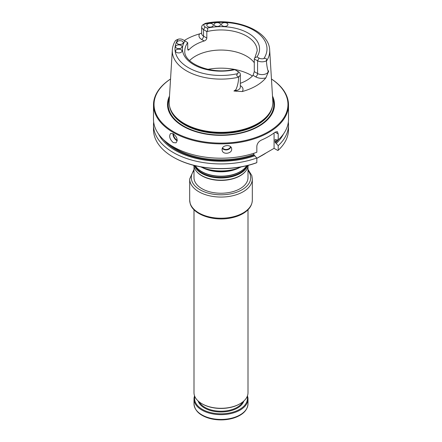 <?xml version="1.0" encoding="UTF-8"?>
<svg xmlns="http://www.w3.org/2000/svg" width="442" height="442" viewBox="0 0 442 442"><rect width="100%" height="100%" fill="white"/><g stroke="black" fill="none" stroke-linecap="round" stroke-linejoin="round"><path stroke-width="0.66" d="M245.769 171.015A27.001 15.592 180 0 1 245.647 171.17A27.001 15.592 180 0 1 201.906 175.833A27.001 15.592 180 0 1 196.353 171.17A27.001 15.592 180 0 1 196.231 171.015M248.001 166.634L248.001 177.656A27.001 15.592 180 0 1 221 193.242A27.001 15.592 180 0 1 193.999 177.656L193.999 166.634M259.056 157.004A59.079 34.111 0 0 0 261.979 155.485A59.079 34.111 0 0 0 266.195 152.882M200.756 166.883A32.675 18.862 0 0 0 241.244 166.883M256.83 158.291L274.079 148.33L277.819 150.49L278.211 150.274A67.504 38.973 0 0 0 288.504 129.589L288.504 124.959A67.504 38.973 0 0 0 288.322 122.097M153.678 122.097A67.504 38.973 0 0 0 153.496 124.959L153.496 129.589A67.504 38.973 0 0 0 173.264 157.148L173.645 157.369A66.969 38.664 0 0 0 256.437 162.838L256.83 162.623L256.83 157.993L254.084 155.192L253.686 153.33M274.079 132.948L274.079 148.33M170.546 79.002A67.504 38.973 0 0 0 153.496 104.898L153.496 119.23A67.504 38.973 0 0 0 173.264 146.788A67.504 38.973 0 0 0 256.83 152.263L256.83 146.308C257.156 143.534 258.664 141.468 261.36 140.108A67.504 38.973 0 0 0 275.112 132.169L277.338 131.628L278.211 133.959L275.112 132.169M173.264 157.148A67.504 38.973 0 0 0 256.83 162.623M278.211 150.274L278.211 145.645L275.073 142.18L275.073 139.755L278.211 139.915L278.211 133.959M275.344 139.495A63.184 36.482 0 0 1 275.073 139.755L275.465 139.539M173.264 142.6C169.656 139.208 168.778 136.169 170.64 133.467L173.264 133.777C177.154 137.009 178.082 140.026 176.043 142.821L173.264 142.6M153.496 104.898A67.504 38.973 0 0 0 173.264 132.456A67.504 38.973 0 0 0 246.835 140.904A67.504 38.973 0 0 0 288.504 104.898A67.504 38.973 0 0 0 271.454 79.002M278.211 139.915A67.504 38.973 0 0 0 288.504 119.23L288.504 104.898M222.083 149.6L222.116 150.081C222.608 155.252 232.674 153.639 231.619 148.639C231.232 144.037 221.801 144.943 222.083 149.6M158.556 134.036A64.941 37.493 0 0 0 254.962 155.706M153.496 124.959A67.504 38.973 0 0 0 188.303 159.054A67.504 38.973 0 0 0 256.83 157.993M276.349 143.357A64.941 37.493 0 0 0 283.444 134.036M278.211 145.645A67.504 38.973 0 0 0 288.504 124.959M170.546 79.035A66.969 38.664 0 0 0 173.645 131.793A66.969 38.664 0 0 0 266.719 132.705A66.969 38.664 0 0 0 271.454 79.035M169.501 96.08A53.504 30.89 0 0 0 183.165 126.301A53.504 30.89 0 0 0 248.05 131.108A53.504 30.89 0 0 0 272.499 96.08M170.087 108.075L170.352 108.881A51.581 29.78 0 0 0 184.529 124.296A51.581 29.78 0 0 0 236.116 131.71A51.581 29.78 0 0 0 271.648 108.881L271.913 108.075A51.852 29.94 180 0 1 236.194 131.025A51.852 29.94 180 0 1 184.336 123.572A51.852 29.94 180 0 1 170.087 108.075A51.852 29.94 180 0 1 169.181 101.345L172.325 49.996A48.703 28.122 0 0 0 238.586 77.217C238.575 81.472 237.691 85.621 235.929 89.671L233.94 91.013L235.929 90.643A6.348 3.669 0 0 0 240.321 87.151L240.321 74.367A6.348 3.669 180 0 1 238.663 76.836L238.586 77.217M266.421 61.145L266.333 60.858A6.348 3.669 180 0 1 257.57 60.742L254.288 59.024L254.288 71.637L257.57 73.527A6.348 3.669 0 0 0 268.101 72.068L268.747 70.919L268.101 71.096C267.283 68.549 266.725 65.234 266.421 61.145A48.703 28.122 0 0 0 269.675 49.996L272.819 101.345A51.852 29.94 180 0 1 271.913 108.075M268.747 70.919L265.852 77.886A49.603 28.636 0 0 1 242.188 91.549L233.94 91.013M201.464 33.128L199.591 33.89A49.228 28.421 0 0 0 184.331 40.52M254.896 57.687L257.183 50.836A36.183 20.89 0 0 0 206.817 31.62L206.817 38.056C206.613 39.454 205.751 40.426 204.226 40.968A36.183 20.89 0 0 0 188.938 49.797L188.054 50.2L187.712 49.09L187.712 42.653A36.183 20.89 0 0 0 184.817 50.836C183.264 63.217 211.265 75.173 234.216 69.322M201.679 26.956L201.679 33.57A6.348 3.669 0 0 0 203.541 36.161L203.541 29.548A6.348 3.669 180 0 1 201.679 26.956A6.348 3.669 180 0 1 203.337 24.487L205.436 23.349C234.343 17.039 269.161 30.161 269.675 49.996M266.333 60.858C266.869 58.598 266.04 57.836 263.846 58.571A4.193 2.42 180 0 1 259.095 58.095L256.995 56.88A38.559 22.26 0 0 0 248.266 33.156A38.559 22.26 0 0 0 207.171 28.117L205.066 26.901A4.193 2.42 180 0 1 204.243 24.161L204.939 23.553M240.321 83.317A36.183 20.89 0 0 0 253.062 75.339L255.658 76.836A9.05 5.227 0 0 0 265.852 77.886M175.667 40.465L178.154 39.222A4.193 2.42 180 0 1 182.905 39.697L185.005 40.913A38.559 22.26 0 0 0 193.734 64.637A38.559 22.26 0 0 0 234.829 69.676L238.459 71.775A6.348 3.669 180 0 1 240.321 74.367M238.459 71.775L236.934 70.891A4.193 2.42 180 0 1 237.757 73.637C236.155 75.101 236.459 76.168 238.663 76.836M185.005 40.913L187.712 42.653M254.288 62.758A36.183 20.89 0 0 0 223.105 50.09A36.183 20.89 0 0 0 189.585 60.582M254.288 71.637L253.062 75.339M206.817 31.62L203.541 29.548L205.066 26.901M207.734 26.581A3.238 1.873 180 0 1 206.79 25.255A3.238 1.873 180 0 1 210.027 23.387A3.238 1.873 180 0 1 213.271 25.255A3.238 1.873 180 0 1 211.265 26.984A3.238 1.873 180 0 1 207.734 26.581M215.016 25.835A3.238 1.873 180 0 1 214.066 24.514A3.238 1.873 180 0 1 217.304 22.641A3.238 1.873 180 0 1 220.547 24.514A3.238 1.873 180 0 1 218.547 26.244A3.238 1.873 180 0 1 215.016 25.835M222.403 25.835A3.238 1.873 180 0 1 221.453 24.514A3.238 1.873 180 0 1 224.696 22.641A3.238 1.873 180 0 1 227.934 24.514A3.238 1.873 180 0 1 225.934 26.244A3.238 1.873 180 0 1 222.403 25.835M177.761 43.885A3.238 1.873 180 0 1 176.811 42.565A3.238 1.873 180 0 1 180.049 40.692A3.238 1.873 180 0 1 183.292 42.565A3.238 1.873 180 0 1 181.292 44.288A3.238 1.873 180 0 1 177.761 43.885M176.474 48.084A3.238 1.873 180 0 1 175.529 46.764A3.238 1.873 180 0 1 178.767 44.891A3.238 1.873 180 0 1 182.01 46.764A3.238 1.873 180 0 1 180.01 48.493A3.238 1.873 180 0 1 176.474 48.084M176.474 52.355A3.238 1.873 180 0 1 175.529 51.029A3.238 1.873 180 0 1 178.767 49.161A3.238 1.873 180 0 1 182.01 51.029A3.238 1.873 180 0 1 180.01 52.758A3.238 1.873 180 0 1 176.474 52.355M234.829 69.676L235.188 69.886M254.294 58.852L254.863 57.731L256.995 56.88M207.171 28.117C208.044 29.073 207.922 30.178 206.812 31.437M193.773 165.352A27.271 15.746 0 0 0 196.104 170.855A27.271 15.746 0 0 0 201.718 175.562A27.271 15.746 0 0 0 245.896 170.855A27.271 15.746 0 0 0 248.227 165.352M194.314 165.49A27.271 15.746 0 0 0 201.718 173.38A27.271 15.746 0 0 0 228.768 177.341A27.271 15.746 0 0 0 247.686 165.49M195.325 165.739A27.271 15.746 0 0 0 197.303 168.225A27.271 15.746 0 0 0 201.718 171.568A27.271 15.746 0 0 0 244.697 168.225A27.271 15.746 0 0 0 246.675 165.739M202.392 167.584A27.271 15.746 0 0 0 239.608 167.584M193.999 209.729L193.999 392.706A27.001 15.592 0 0 0 194.386 395.341A27.001 15.592 0 0 0 201.906 403.728L202.325 403.971A26.409 15.249 0 0 0 239.674 403.971L240.094 403.728A27.001 15.592 0 0 0 248.001 392.706L248.001 209.729M201.906 403.728A27.001 15.592 0 0 0 240.094 403.728M247.437 395.883A27.001 15.592 180 0 1 247.614 396.419A27.001 15.592 180 0 1 248.001 399.054A27.001 15.592 180 0 1 221 414.646A27.001 15.592 180 0 1 193.999 399.054A27.001 15.592 180 0 1 194.563 395.883M247.172 396.54A26.409 15.249 180 0 1 221 413.817A26.409 15.249 180 0 1 194.828 396.54M169.391 144.352A63.184 36.482 0 0 0 253.686 154.529M163.65 139.794A63.725 36.791 0 0 0 254.084 155.192M275.073 142.18A63.184 36.482 0 0 0 277.189 139.992M275.465 142.849A63.725 36.791 0 0 0 278.349 139.794M177.209 140.788A5.398 3.116 60 0 1 172.971 133.622M222.337 148.341A4.807 3.912 171.4 0 0 226.939 149.877A4.807 3.912 171.4 0 0 230.89 147.053M177.236 140.296A5.077 2.928 60 0 1 173.419 133.871M222.536 147.937A4.481 3.646 171.4 0 0 226.873 149.429A4.481 3.646 171.4 0 0 230.586 146.727M169.374 98.107A52.808 30.487 0 0 0 183.657 126.097A52.808 30.487 0 0 0 246.266 131.307A52.808 30.487 0 0 0 272.626 98.107M169.706 106.787A51.581 29.78 0 0 0 184.529 124.721A51.581 29.78 0 0 0 238.205 131.738A51.581 29.78 0 0 0 272.294 106.787M199.591 33.89A9.05 5.227 0 0 0 201.629 39.471A2.702 1.558 120 0 0 203.541 36.161L206.817 38.056M187.712 49.09L188.938 49.797M204.226 40.968L201.629 39.471M263.846 58.571A46.007 26.564 0 0 0 253.531 30.117A46.007 26.564 0 0 0 204.243 24.161M255.658 76.836A2.702 1.558 -60 0 0 257.57 73.527L257.57 60.742L259.095 58.095M268.189 72.665A2.702 2.099 -150.6 0 1 268.101 72.068L268.101 71.096M242.188 91.549A9.05 5.227 0 0 0 240.371 85.665L240.321 85.638M235.962 91.273A2.702 0.68 79.4 0 1 235.929 90.643L235.929 89.671M178.154 39.222A46.007 26.564 0 0 0 188.469 67.681A46.007 26.564 0 0 0 237.757 73.637M252.437 75.996A43.206 24.945 0 0 0 234.299 69.372M234.127 69.339A43.206 24.945 0 0 0 207.873 69.339M194.883 165.634A26.929 15.547 0 0 0 201.961 172.839A26.929 15.547 0 0 0 228.171 176.828A26.929 15.547 0 0 0 247.117 165.634M197.303 168.225L197.607 168.529A26.929 15.547 0 0 0 201.961 171.827A26.929 15.547 0 0 0 244.393 168.529L244.697 168.225M209.618 169.761A26.929 15.547 0 0 0 232.382 169.761M245.398 410.541A26.465 15.277 180 0 1 221 419.9A26.465 15.277 180 0 1 196.602 410.541M193.999 403.861C194.734 411.281 200.685 416.32 211.84 418.966C219.188 420.441 226.343 420.171 233.31 418.16C242.597 415.182 247.498 410.414 248.001 403.861A27.001 15.592 180 0 1 221 419.447A27.001 15.592 180 0 1 193.999 403.861L193.999 399.054M243.829 401.032A23.222 13.409 180 0 1 221 411.977A23.222 13.409 180 0 1 198.171 401.032M242.664 402.016A22.68 13.094 180 0 1 221 411.226A22.68 13.094 180 0 1 199.336 402.016M190.126 203.198A31.321 18.083 0 0 0 223.658 218.16A31.321 18.083 0 0 0 252.321 200.143C252.133 205.337 249.216 209.696 243.57 213.221C239.918 215.458 235.608 217.055 230.647 218.011C213.53 221.541 193.11 214.74 190.171 203.502L189.679 200.143A31.321 18.083 0 0 0 190.126 203.198M252.321 200.143L252.321 178.977A31.321 18.083 180 0 1 223.658 196.994A31.321 18.083 180 0 1 190.126 182.038A31.321 18.083 180 0 1 189.679 178.977L193.999 169.391M248.001 170.513A29.702 17.15 180 0 1 250.277 174.756A29.702 17.15 180 0 1 217.155 194.657A29.702 17.15 180 0 1 193.999 170.513M256.83 158.347L261.979 155.485M172.325 49.996C172.54 46.714 173.59 43.587 175.468 40.603M176.85 39.774L175.584 40.504M245.647 171.17L245.896 170.855M196.353 171.17L196.104 170.855M248.001 403.861L248.001 399.054M252.321 178.977L251.829 175.618L248.001 169.391M189.679 200.143L189.679 178.977"/></g></svg>
